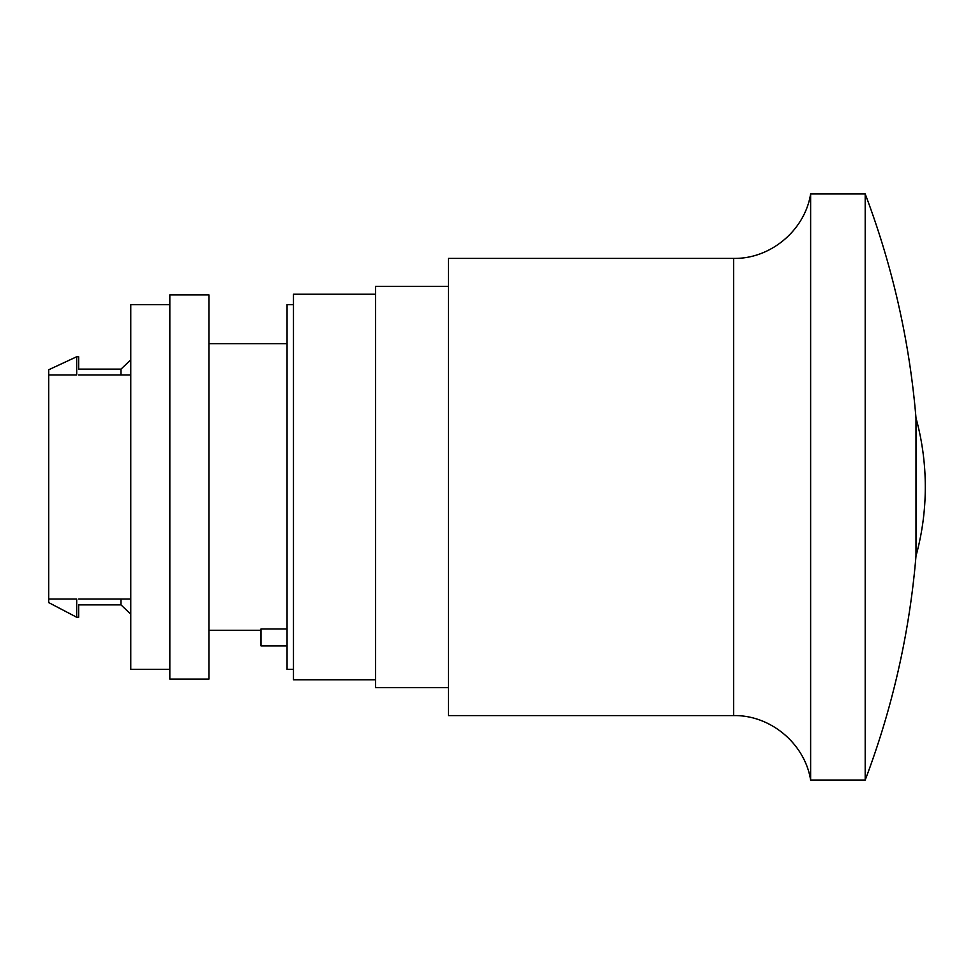 <?xml version="1.0" encoding="UTF-8"?>
<svg xmlns="http://www.w3.org/2000/svg" width="974" height="974" viewBox="0 0 974 974"><rect width="100%" height="100%" fill="white"/><g stroke="black" fill="none" stroke-linecap="round" stroke-linejoin="round"><path stroke-width="1.46" d="M915.986 487L915.986 556.044A260.508 260.508 0 0 0 915.986 417.956L915.986 487M915.986 417.956A827.109 827.109 0 0 0 865.204 193.936L865.204 780.064A827.109 827.109 0 0 0 915.986 556.044M865.204 193.936L810.624 193.936L810.624 780.064L865.204 780.064M810.624 193.936C804.877 230.302 770.495 259.121 733.678 258.402L448.478 258.402L448.478 715.598L733.678 715.598C770.483 714.879 804.877 743.698 810.624 780.064M448.478 286.417L375.538 286.417L375.538 687.583L448.478 687.583M375.538 294.221L293.478 294.221L293.478 679.779L375.538 679.779M293.478 304.643L287.062 304.643L287.062 669.357L293.478 669.357M208.911 630.275L261.008 630.275M287.062 343.725L208.911 343.725M48.7 369.767L76.703 356.752L76.703 374.966L48.7 374.966L48.7 369.767M120.995 599.034L120.995 604.878L78.663 604.878L78.663 617.248L78.663 604.878M78.663 369.122L78.663 356.752L78.663 369.122L120.995 369.122L120.995 374.966M130.76 614.156L120.995 604.878M120.995 369.122L130.76 359.844M76.703 617.248L48.7 602.589L48.7 599.034L76.703 599.034L76.703 617.248L78.663 617.248M78.663 356.752L76.703 356.752M169.829 679.121L208.911 679.121L208.911 294.878L169.829 294.878L169.829 679.121M169.829 304.643L130.76 304.643L130.76 669.357L169.829 669.357M287.062 645.908L261.008 645.908L261.008 628.936L287.062 628.936M78.663 599.034L130.76 599.034M78.663 374.966L130.76 374.966M48.7 374.966L48.7 599.034M733.678 258.402L733.678 715.598"/></g></svg>
